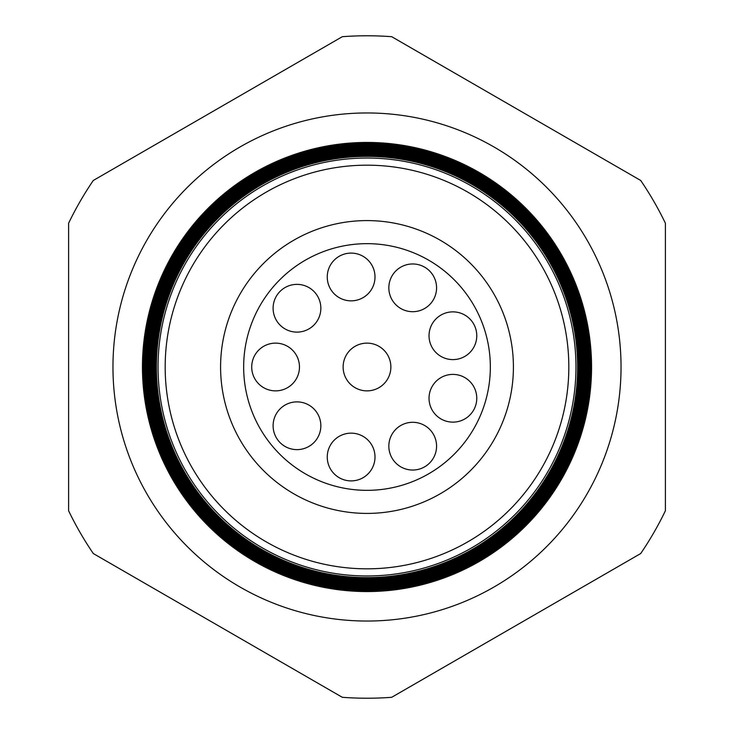 <?xml version="1.0" encoding="UTF-8"?>
<svg xmlns="http://www.w3.org/2000/svg" width="734" height="734" viewBox="0 0 734 734"><rect width="100%" height="100%" fill="white"/><g stroke="black" fill="none" stroke-linecap="round" stroke-linejoin="round"><path stroke-width="1.1" d="M343.127 367A23.873 23.873 0 0 1 367 343.127A23.873 23.873 0 0 1 390.873 367A23.873 23.873 0 0 1 367 390.873A23.873 23.873 0 0 1 343.127 367M273.103 425.757A23.873 23.873 0 0 1 296.976 401.883A23.873 23.873 0 0 1 320.85 425.757A23.873 23.873 0 0 1 296.976 449.63A23.873 23.873 0 0 1 273.103 425.757M327.254 457.025A23.873 23.873 0 0 1 351.127 433.152A23.873 23.873 0 0 1 375.001 457.025A23.873 23.873 0 0 1 351.127 480.898A23.873 23.873 0 0 1 327.254 457.025M388.837 446.162A23.873 23.873 0 0 1 412.71 422.298A23.873 23.873 0 0 1 436.574 446.162A23.873 23.873 0 0 1 412.71 470.035A23.873 23.873 0 0 1 388.837 446.162M429.032 398.268A23.873 23.873 0 0 1 452.896 374.395A23.873 23.873 0 0 1 476.77 398.268A23.873 23.873 0 0 1 452.896 422.133A23.873 23.873 0 0 1 429.032 398.268M429.032 335.732A23.873 23.873 0 0 1 452.896 311.867A23.873 23.873 0 0 1 476.77 335.732A23.873 23.873 0 0 1 452.896 359.605A23.873 23.873 0 0 1 429.032 335.732M388.837 287.838A23.873 23.873 0 0 1 412.71 263.965A23.873 23.873 0 0 1 436.574 287.838A23.873 23.873 0 0 1 412.71 311.702A23.873 23.873 0 0 1 388.837 287.838M327.254 276.975A23.873 23.873 0 0 1 351.127 253.102A23.873 23.873 0 0 1 375.001 276.975A23.873 23.873 0 0 1 351.127 300.848A23.873 23.873 0 0 1 327.254 276.975M273.103 308.243A23.873 23.873 0 0 1 296.976 284.37A23.873 23.873 0 0 1 320.85 308.243A23.873 23.873 0 0 1 296.976 332.117A23.873 23.873 0 0 1 273.103 308.243M251.716 367A23.873 23.873 0 0 1 275.589 343.127A23.873 23.873 0 0 1 299.463 367A23.873 23.873 0 0 1 275.589 390.873A23.873 23.873 0 0 1 251.716 367M621.037 367A254.037 254.037 0 0 0 367 112.963A254.037 254.037 0 0 0 112.963 367A254.037 254.037 0 0 0 367 621.037A254.037 254.037 0 0 0 621.037 367M575.961 367A208.961 208.961 0 0 1 367 575.961A208.961 208.961 0 0 1 158.039 367A208.961 208.961 0 0 1 367 158.039A208.961 208.961 0 0 1 575.961 367M156.388 367A210.612 210.612 0 0 0 367 577.612A210.612 210.612 0 0 0 577.612 367A210.612 210.612 0 0 0 367 156.388A210.612 210.612 0 0 0 156.388 367M578.227 367A211.227 211.227 0 0 1 367 578.227A211.227 211.227 0 0 1 155.773 367A211.227 211.227 0 0 1 367 155.773A211.227 211.227 0 0 1 578.227 367M155.397 367A211.603 211.603 0 0 0 367 578.603A211.603 211.603 0 0 0 578.603 367A211.603 211.603 0 0 0 367 155.397A211.603 211.603 0 0 0 155.397 367M579.181 367A212.181 212.181 0 0 1 367 579.181A212.181 212.181 0 0 1 154.819 367A212.181 212.181 0 0 1 367 154.819A212.181 212.181 0 0 1 579.181 367M154.406 367A212.594 212.594 0 0 0 367 579.594A212.594 212.594 0 0 0 579.594 367A212.594 212.594 0 0 0 367 154.406A212.594 212.594 0 0 0 154.406 367M580.135 367A213.135 213.135 0 0 1 367 580.135A213.135 213.135 0 0 1 153.865 367A213.135 213.135 0 0 1 367 153.865A213.135 213.135 0 0 1 580.135 367M153.415 367A213.585 213.585 0 0 0 367 580.585A213.585 213.585 0 0 0 580.585 367A213.585 213.585 0 0 0 367 153.415A213.585 213.585 0 0 0 153.415 367M581.08 367A214.08 214.08 0 0 1 367 581.08A214.08 214.08 0 0 1 152.92 367A214.08 214.08 0 0 1 367 152.92A214.08 214.08 0 0 1 581.08 367M152.424 367A214.576 214.576 0 0 0 367 581.576A214.576 214.576 0 0 0 581.576 367A214.576 214.576 0 0 0 367 152.424A214.576 214.576 0 0 0 152.424 367M582.034 367A215.034 215.034 0 0 1 367 582.034A215.034 215.034 0 0 1 151.966 367A215.034 215.034 0 0 1 367 151.966A215.034 215.034 0 0 1 582.034 367M151.433 367A215.567 215.567 0 0 0 367 582.567A215.567 215.567 0 0 0 582.567 367A215.567 215.567 0 0 0 367 151.433A215.567 215.567 0 0 0 151.433 367M582.989 367A215.989 215.989 0 0 1 367 582.989A215.989 215.989 0 0 1 151.011 367A215.989 215.989 0 0 1 367 151.011A215.989 215.989 0 0 1 582.989 367M150.442 367A216.558 216.558 0 0 0 367 583.558A216.558 216.558 0 0 0 583.558 367A216.558 216.558 0 0 0 367 150.442A216.558 216.558 0 0 0 150.442 367M583.943 367A216.943 216.943 0 0 1 367 583.943A216.943 216.943 0 0 1 150.057 367A216.943 216.943 0 0 1 367 150.057A216.943 216.943 0 0 1 583.943 367M149.452 367A217.548 217.548 0 0 0 367 584.548A217.548 217.548 0 0 0 584.548 367A217.548 217.548 0 0 0 367 149.452A217.548 217.548 0 0 0 149.452 367M584.888 367A217.888 217.888 0 0 1 367 584.888A217.888 217.888 0 0 1 149.112 367A217.888 217.888 0 0 1 367 149.112A217.888 217.888 0 0 1 584.888 367M148.461 367A218.539 218.539 0 0 0 367 585.539A218.539 218.539 0 0 0 585.539 367A218.539 218.539 0 0 0 367 148.461A218.539 218.539 0 0 0 148.461 367M585.842 367A218.842 218.842 0 0 1 367 585.842A218.842 218.842 0 0 1 148.158 367A218.842 218.842 0 0 1 367 148.158A218.842 218.842 0 0 1 585.842 367M147.47 367A219.53 219.53 0 0 0 367 586.53A219.53 219.53 0 0 0 586.53 367A219.53 219.53 0 0 0 367 147.47A219.53 219.53 0 0 0 147.47 367M586.796 367A219.796 219.796 0 0 1 367 586.796A219.796 219.796 0 0 1 147.204 367A219.796 219.796 0 0 1 367 147.204A219.796 219.796 0 0 1 586.796 367M146.479 367A220.521 220.521 0 0 0 367 587.521A220.521 220.521 0 0 0 587.521 367A220.521 220.521 0 0 0 367 146.479A220.521 220.521 0 0 0 146.479 367M587.75 367A220.75 220.75 0 0 1 367 587.75A220.75 220.75 0 0 1 146.25 367A220.75 220.75 0 0 1 367 146.25A220.75 220.75 0 0 1 587.75 367M145.488 367A221.512 221.512 0 0 0 367 588.512A221.512 221.512 0 0 0 588.512 367A221.512 221.512 0 0 0 367 145.488A221.512 221.512 0 0 0 145.488 367M588.696 367A221.696 221.696 0 0 1 367 588.696A221.696 221.696 0 0 1 145.304 367A221.696 221.696 0 0 1 367 145.304A221.696 221.696 0 0 1 588.696 367M144.497 367A222.503 222.503 0 0 0 367 589.503A222.503 222.503 0 0 0 589.503 367A222.503 222.503 0 0 0 367 144.497A222.503 222.503 0 0 0 144.497 367M589.65 367A222.65 222.65 0 0 1 367 589.65A222.65 222.65 0 0 1 144.35 367A222.65 222.65 0 0 1 367 144.35A222.65 222.65 0 0 1 589.65 367M143.506 367A223.494 223.494 0 0 0 367 590.494A223.494 223.494 0 0 0 590.494 367A223.494 223.494 0 0 0 367 143.506A223.494 223.494 0 0 0 143.506 367M590.604 367A223.604 223.604 0 0 1 367 590.604A223.604 223.604 0 0 1 143.396 367A223.604 223.604 0 0 1 367 143.396A223.604 223.604 0 0 1 590.604 367M142.515 367A224.485 224.485 0 0 0 367 591.485A224.485 224.485 0 0 0 591.485 367A224.485 224.485 0 0 0 367 142.515A224.485 224.485 0 0 0 142.515 367M591.558 367A224.558 224.558 0 0 1 367 591.558A224.558 224.558 0 0 1 142.442 367A224.558 224.558 0 0 1 367 142.442A224.558 224.558 0 0 1 591.558 367M165.178 367A201.822 201.822 0 0 0 367 568.822A201.822 201.822 0 0 0 568.822 367A201.822 201.822 0 0 0 367 165.178A201.822 201.822 0 0 0 165.178 367M490.34 367A123.34 123.34 0 0 0 367 243.66A123.34 123.34 0 0 0 243.66 367A123.34 123.34 0 0 0 367 490.34A123.34 123.34 0 0 0 490.34 367M513.415 367A146.415 146.415 0 0 0 367 220.585A146.415 146.415 0 0 0 220.585 367A146.415 146.415 0 0 0 367 513.415A146.415 146.415 0 0 0 513.415 367M93.301 553.537L342.301 697.3A331.227 331.227 0 0 0 391.699 697.3L640.699 553.537A331.227 331.227 0 0 0 665.399 510.763L665.399 223.237A331.227 331.227 0 0 0 640.699 180.463L391.699 36.7A331.227 331.227 0 0 0 342.301 36.7L93.301 180.463A331.227 331.227 0 0 0 68.601 223.237L68.601 510.763A331.227 331.227 0 0 0 93.301 553.537"/></g></svg>
